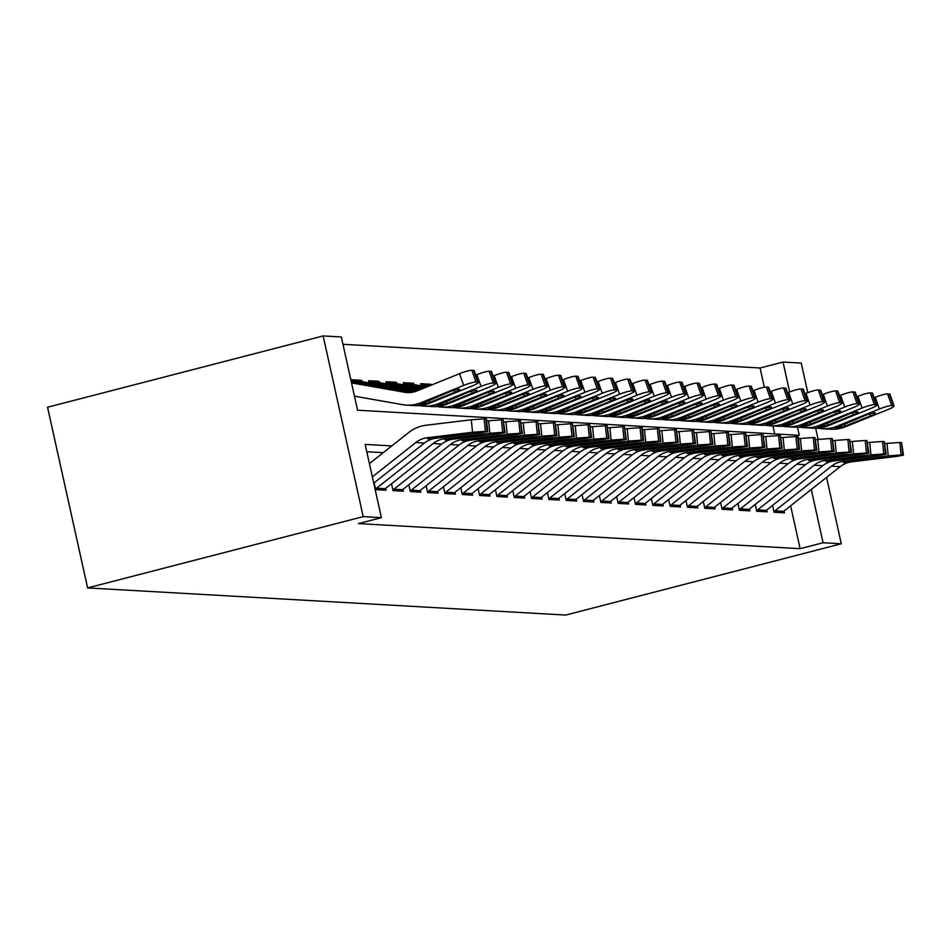 <?xml version="1.0" encoding="UTF-8"?>
<svg xmlns="http://www.w3.org/2000/svg" width="951" height="951" viewBox="0 0 951 951"><rect width="100%" height="100%" fill="white"/><g stroke="black" fill="none" stroke-linecap="round" stroke-linejoin="round"><path stroke-width="1.43" d="M764.331 387.2L760.063 367.989L783.03 362.046L801.217 363.08L807.779 392.644M797.497 427.296L799.28 435.308L357.576 410.226L341.338 336.963L323.15 335.929L47.55 407.23L87.611 587.92L565.679 615.071L841.278 543.77L823.09 542.748L811.286 489.48M760.063 367.989L342.966 344.298M772.569 505.409L774.09 512.244L784.48 512.839L784.076 510.996M755.249 504.422L756.77 511.258L767.16 511.852L766.756 510.009M737.928 503.436L739.45 510.283L749.84 510.865L749.436 509.023M720.608 502.449L722.13 509.296L732.52 509.879L732.104 508.036M703.288 501.474L704.798 508.31L715.2 508.904L714.783 507.061M685.968 500.488L687.478 507.323L697.879 507.917L697.463 506.075M668.648 499.501L670.158 506.348L680.559 506.931L680.143 505.088M651.328 498.526L652.838 505.361L663.227 505.944L662.823 504.101M633.996 497.539L635.518 504.375L645.907 504.969L645.503 503.127M616.676 496.553L618.198 503.388L628.587 503.982L628.183 502.14M599.356 495.566L600.877 502.413L611.267 502.996L610.863 501.153M582.036 494.591L583.557 501.427L593.947 502.009L593.543 500.167M564.716 493.605L566.237 500.44L576.627 501.034L576.211 499.192M547.396 492.618L548.905 499.453L559.307 500.048L558.891 498.205M530.076 491.631L531.585 498.479L541.987 499.061L541.571 497.218M512.755 490.657L514.265 497.492L524.667 498.074L524.251 496.232M495.435 489.67L496.945 496.505L507.335 497.1L506.931 495.257M478.103 488.683L479.625 495.519L490.015 496.113L489.61 494.27M460.783 487.697L462.305 494.544L472.695 495.126L472.29 493.284M443.463 486.722L444.985 493.557L455.374 494.151L454.97 492.297M426.143 485.735L427.665 492.57L438.054 493.165L437.65 491.322M408.823 484.748L410.345 491.584L420.734 492.178L420.318 490.336M391.503 483.762L393.013 490.609L403.414 491.191L402.998 489.349M374.183 482.787L375.693 489.622L386.094 490.217L385.678 488.362M358.123 381.268L361.725 380.329L351.335 379.734L351.822 381.922M375.443 382.243L379.057 381.315L368.655 380.721L369.143 382.908M392.763 383.229L396.377 382.302L385.975 381.708L386.463 383.895M410.083 384.216L413.697 383.277L403.295 382.694L403.783 384.882M427.403 385.203L431.017 384.263L420.627 383.669L421.103 385.856M774.685 433.906L772.913 425.929M362.022 381.66L361.725 380.329M379.342 382.635L379.057 381.315M396.662 383.622L396.377 382.302M413.982 384.608L413.697 383.277M431.207 385.143L431.017 384.263M391.788 445.924L365.16 444.402L381.399 517.665L358.432 523.597L800.124 548.679L790.626 505.813M383.241 452.676L366.789 451.749M800.124 548.679L823.09 542.748M381.399 517.665L363.211 516.631L87.611 587.92M841.278 543.77L826.562 477.39M818.145 439.41L815.673 428.283M789.663 391.955L783.03 362.046M323.15 335.929L363.211 516.631M372.352 476.879L415.753 442.572A25.13 23.597 93.3 0 1 427.237 437.733L472.54 432.265L471.292 419.783L484.142 418.844L485.39 431.326L472.54 432.265M369.416 463.613L408.764 432.503A37.707 35.389 93.3 0 1 426 425.252L471.292 419.783M373.743 483.132L424.419 443.059A25.13 23.597 93.3 0 1 435.903 438.233L481.194 432.764L487.732 431.564L485.39 431.326M487.114 431.433L485.866 418.939L484.142 418.844M485.866 418.939L486.496 419.082L487.732 431.564M437.567 436.771L437.829 437.722L427.534 438.851L429.103 437.84L457.205 434.393L467.476 433.644L462.745 434.714L462.661 433.846M437.829 437.722L462.745 434.714M351.288 381.826L411.319 392.418M354.461 396.175L402.594 404.662A37.707 35.389 -86.7 0 0 406.481 405.114L415.147 405.613A37.707 35.389 -86.7 0 0 429.662 403.188L472.326 385.904A10.057 1.403 160.6 0 0 478.353 382.373A10.057 1.403 160.6 0 0 477.711 382.124L473.586 370.379A10.057 1.403 -19.4 0 1 474.228 370.628L478.353 382.373M406.481 405.114A37.707 35.389 -86.7 0 0 420.996 402.701L463.672 385.417L459.547 373.672A10.057 1.403 -19.4 0 1 471.851 370.284L473.586 370.379M351.525 382.908L404.603 392.264A25.13 23.597 -86.7 0 0 407.194 392.573A25.13 23.597 -86.7 0 0 416.871 390.956L459.547 373.672M419.379 404.746L449.312 391.943A8.048 1.129 -19.4 0 1 459.155 389.244A8.048 1.129 -19.4 0 1 459.666 389.435A8.048 1.129 -19.4 0 1 454.851 392.264L428.045 403.093L418.88 404.603M471.851 370.284L475.975 382.029L477.711 382.124M475.975 382.029A10.057 1.403 160.6 0 0 463.672 385.417M375.55 488.969A17.593 16.512 -86.7 0 0 376.584 488.22L433.074 443.546A25.13 23.597 93.3 0 1 444.557 438.72L489.86 433.252L488.612 420.77L501.462 419.831L502.71 432.313L489.86 433.252M486.686 420.996L488.612 420.77M383.277 490.05A17.593 16.512 -86.7 0 0 385.25 488.707L441.74 444.046A25.13 23.597 93.3 0 1 453.223 439.207L498.514 433.739L505.052 432.55L502.71 432.313M504.434 432.408L503.198 419.926L501.462 419.831M503.198 419.926L505.052 432.55M454.899 437.745L455.149 438.696L444.854 439.837L446.423 438.827L474.525 435.38L484.796 434.631L480.065 435.689L479.982 434.833M455.149 438.696L480.065 435.689M392.87 489.955A17.593 16.512 -86.7 0 0 393.904 489.206L450.394 444.533A25.13 23.597 93.3 0 1 461.889 439.707L507.18 434.238L505.932 421.745L518.782 420.817L520.031 433.299L507.18 434.238M504.006 421.982L505.932 421.745M400.597 491.037A17.593 16.512 -86.7 0 0 402.57 489.694L459.06 445.032A25.13 23.597 93.3 0 1 470.543 440.194L515.834 434.726L522.384 433.525L520.031 433.299M521.754 433.394L520.518 420.913L518.782 420.817M520.518 420.913L522.384 433.525M472.219 438.732L472.469 439.683L462.174 440.824L463.755 439.814L491.845 436.366L502.128 435.617L497.385 436.675L497.302 435.82M472.469 439.683L497.385 436.675M410.202 490.942A17.593 16.512 -86.7 0 0 411.224 490.181L467.714 445.52A25.13 23.597 93.3 0 1 479.209 440.682L524.5 435.213L523.252 422.731L536.102 421.792L537.351 434.286L524.5 435.213M521.326 422.969L523.252 422.731M417.917 492.024A17.593 16.512 -86.7 0 0 419.89 490.68L476.38 446.007A25.13 23.597 93.3 0 1 487.863 441.181L533.154 435.713L539.704 434.512L537.351 434.286M539.086 434.381L537.838 421.899L536.102 421.792M537.838 421.899L539.704 434.512M489.539 439.719L489.789 440.67L479.494 441.799L481.075 440.788L509.165 437.341L519.448 436.592L514.705 437.662L514.622 436.806M489.789 440.67L514.705 437.662M427.522 491.929A17.593 16.512 -86.7 0 0 428.556 491.168L485.046 446.506A25.13 23.597 93.3 0 1 496.529 441.668L541.82 436.2L540.572 423.718L553.423 422.779L554.671 435.261L541.82 436.2M538.646 423.944L540.572 423.718M435.237 492.998A17.593 16.512 -86.7 0 0 437.21 491.667L493.7 446.994A25.13 23.597 93.3 0 1 505.183 442.167L550.486 436.699L557.024 435.499L554.671 435.261M556.406 435.368L555.158 422.874L553.423 422.779M555.158 422.874L557.024 435.499M506.859 440.705L507.121 441.656L496.826 442.786L498.395 441.775L526.485 438.328L536.768 437.579L532.025 438.649L531.942 437.781M507.121 441.656L532.025 438.649M414.113 391.871L352.833 381.066A17.593 16.512 93.3 0 0 351.597 380.899L359.68 381.351A17.593 16.512 93.3 0 1 361.499 381.565L416.217 391.206M419.474 405.578L419.914 405.649A37.707 35.389 -86.7 0 0 423.801 406.101L432.467 406.588A37.707 35.389 -86.7 0 0 446.982 404.175L489.646 386.891A10.057 1.403 160.6 0 0 495.673 383.36A10.057 1.403 160.6 0 0 495.031 383.11L490.906 371.365A10.057 1.403 -19.4 0 1 491.548 371.615L495.673 383.36M423.801 406.101A37.707 35.389 -86.7 0 0 438.316 403.676L480.992 386.391L476.867 374.658A10.057 1.403 -19.4 0 1 489.171 371.27L490.906 371.365M475.797 375.086L476.867 374.658M436.699 405.72L466.632 392.929A8.048 1.129 -19.4 0 1 476.475 390.219A8.048 1.129 -19.4 0 1 476.998 390.421A8.048 1.129 -19.4 0 1 472.171 393.25L445.365 404.08L436.2 405.578M489.171 371.27L493.296 383.003L495.031 383.11M493.296 383.003A10.057 1.403 160.6 0 0 480.992 386.391M418.012 390.492L370.153 382.052A17.593 16.512 93.3 0 0 368.917 381.886L377 382.338A17.593 16.512 93.3 0 1 378.819 382.54L419.795 389.767M436.806 406.553L437.234 406.636A37.707 35.389 -86.7 0 0 441.121 407.087L449.787 407.575A37.707 35.389 -86.7 0 0 464.302 405.162L506.978 387.865A10.057 1.403 160.6 0 0 512.993 384.335A10.057 1.403 160.6 0 0 512.351 384.097L508.226 372.352A10.057 1.403 -19.4 0 1 508.868 372.602L512.993 384.335M441.121 407.087A37.707 35.389 -86.7 0 0 455.636 404.662L498.312 387.378L494.187 375.633A10.057 1.403 -19.4 0 1 506.491 372.257L508.226 372.352M493.117 376.073L494.187 375.633M454.019 406.707L483.952 393.916A8.048 1.129 -19.4 0 1 493.795 391.206A8.048 1.129 -19.4 0 1 494.318 391.408A8.048 1.129 -19.4 0 1 489.492 394.225L462.697 405.067L453.52 406.564M506.491 372.257L510.616 383.99L512.351 384.097M510.616 383.99A10.057 1.403 160.6 0 0 498.312 387.378M386.237 382.861L394.32 383.324A17.593 16.512 93.3 0 1 396.139 383.526L423.361 388.329M454.126 407.539L454.554 407.622A37.707 35.389 -86.7 0 0 458.453 408.074L467.107 408.561A37.707 35.389 -86.7 0 0 481.622 406.136L524.298 388.852A10.057 1.403 160.6 0 0 530.313 385.321A10.057 1.403 160.6 0 0 529.671 385.072L525.546 373.339A10.057 1.403 -19.4 0 1 526.188 373.588L530.313 385.321M458.453 408.074A37.707 35.389 -86.7 0 0 472.956 405.649L515.632 388.365L511.507 376.62A10.057 1.403 -19.4 0 1 523.811 373.232L525.546 373.339M510.437 377.06L511.507 376.62M386.237 382.873A17.593 16.512 93.3 0 1 387.473 383.039L421.578 389.054M471.339 407.694L501.272 394.903A8.048 1.129 -19.4 0 1 511.127 392.192A8.048 1.129 -19.4 0 1 511.638 392.394A8.048 1.129 -19.4 0 1 506.824 395.212L480.017 406.053L470.84 407.551M523.811 373.232L527.936 384.977L529.671 385.072M527.936 384.977A10.057 1.403 160.6 0 0 515.632 388.365M425.133 387.604L404.793 384.026A17.593 16.512 93.3 0 0 403.557 383.859L411.64 384.299A17.593 16.512 93.3 0 1 413.459 384.513L426.916 386.891M471.446 408.526L471.886 408.597A37.707 35.389 -86.7 0 0 475.773 409.049L484.428 409.548A37.707 35.389 -86.7 0 0 498.942 407.123L541.618 389.839A10.057 1.403 160.6 0 0 547.633 386.308A10.057 1.403 160.6 0 0 546.991 386.058L542.866 374.314A10.057 1.403 -19.4 0 1 543.508 374.563L547.633 386.308M475.773 409.049A37.707 35.389 -86.7 0 0 490.276 406.636L532.952 389.339L528.827 377.606A10.057 1.403 -19.4 0 1 541.143 374.219L542.866 374.314M527.757 378.034L528.827 377.606M488.659 408.68L518.592 395.878A8.048 1.129 -19.4 0 1 528.447 393.179A8.048 1.129 -19.4 0 1 528.958 393.369A8.048 1.129 -19.4 0 1 524.144 396.198L497.337 407.028L488.172 408.538M541.143 374.219L545.268 385.963L546.991 386.058M545.268 385.963A10.057 1.403 160.6 0 0 532.952 389.339M444.842 492.903A17.593 16.512 -86.7 0 0 445.876 492.154L502.366 447.481A25.13 23.597 93.3 0 1 513.849 442.655L559.14 437.187L557.892 424.705L570.743 423.766L571.991 436.247L559.14 437.187M555.966 424.931L557.892 424.705M452.569 493.985A17.593 16.512 -86.7 0 0 454.53 492.642L511.02 447.98A25.13 23.597 93.3 0 1 522.503 443.142L567.806 437.674L574.345 436.485L571.991 436.247M573.726 436.343L572.478 423.861L570.743 423.766M572.478 423.861L574.345 436.485M524.179 441.68L524.441 442.631L514.146 443.772L515.715 442.762L543.806 439.314L554.088 438.566L549.345 439.624L549.262 438.768M524.441 442.631L549.345 439.624M420.877 384.822L428.96 385.286A17.593 16.512 93.3 0 1 430.47 385.44M488.766 409.512L489.206 409.584A37.707 35.389 -86.7 0 0 493.094 410.036L501.748 410.523A37.707 35.389 -86.7 0 0 516.262 408.11L558.938 390.825A10.057 1.403 160.6 0 0 564.953 387.295A10.057 1.403 160.6 0 0 564.312 387.045L560.187 375.3A10.057 1.403 -19.4 0 1 560.828 375.55L564.953 387.295M493.094 410.036A37.707 35.389 -86.7 0 0 507.608 407.61L550.272 390.326L546.147 378.593A10.057 1.403 -19.4 0 1 558.463 375.205L560.187 375.3M545.078 379.021L546.147 378.593M420.877 384.834A17.593 16.512 93.3 0 1 422.113 385L428.699 386.165M505.991 409.655L535.924 396.864A8.048 1.129 -19.4 0 1 545.767 394.154A8.048 1.129 -19.4 0 1 546.278 394.356A8.048 1.129 -19.4 0 1 541.464 397.185L514.657 408.015L505.492 409.512M558.463 375.205L562.588 386.938L564.312 387.045M562.588 386.938A10.057 1.403 160.6 0 0 550.272 390.326M462.162 493.89A17.593 16.512 -86.7 0 0 463.196 493.141L519.686 448.468A25.13 23.597 93.3 0 1 531.169 443.641L576.461 438.173L575.212 425.679L588.063 424.752L589.311 437.234L576.461 438.173M573.287 425.917L575.212 425.679M469.889 494.972A17.593 16.512 -86.7 0 0 471.851 493.628L528.34 448.955A25.13 23.597 93.3 0 1 539.835 444.129L585.127 438.661L591.665 437.46L589.311 437.234M591.046 437.329L589.798 424.847L588.063 424.752M589.798 424.847L591.665 437.46M541.499 442.667L541.761 443.618L531.466 444.759L533.035 443.748L561.126 440.301L571.408 439.552L566.677 440.61L566.582 439.754M541.761 443.618L566.677 440.61M506.087 410.487L506.526 410.57A37.707 35.389 -86.7 0 0 510.414 411.022L519.068 411.51A37.707 35.389 -86.7 0 0 533.582 409.096L576.258 391.8A10.057 1.403 160.6 0 0 582.285 388.27A10.057 1.403 160.6 0 0 581.632 388.02L577.507 376.287A10.057 1.403 -19.4 0 1 578.16 376.537L582.285 388.27M510.414 411.022A37.707 35.389 -86.7 0 0 524.928 408.597L567.592 391.313L563.467 379.568A10.057 1.403 -19.4 0 1 575.783 376.192L577.507 376.287M562.398 380.008L563.467 379.568M523.312 410.642L553.244 397.851A8.048 1.129 -19.4 0 1 563.087 395.14A8.048 1.129 -19.4 0 1 563.598 395.343A8.048 1.129 -19.4 0 1 558.784 398.16L531.978 409.001L522.812 410.499M575.783 376.192L579.908 387.925L581.632 388.02M579.908 387.925A10.057 1.403 160.6 0 0 567.592 391.313M479.482 494.877A17.593 16.512 -86.7 0 0 480.517 494.116L537.006 449.454A25.13 23.597 93.3 0 1 548.489 444.616L593.781 439.148L592.544 426.666L605.395 425.727L606.631 438.221L593.781 439.148M590.607 426.904L592.544 426.666M487.209 495.958A17.593 16.512 -86.7 0 0 489.171 494.615L545.66 449.942A25.13 23.597 93.3 0 1 557.155 445.116L602.447 439.647L608.985 438.447L606.631 438.221M608.367 438.316L607.118 425.834L605.395 425.727M607.118 425.834L608.985 438.447M558.819 443.653L559.081 444.604L548.786 445.734L550.356 444.723L578.446 441.276L588.728 440.527L583.997 441.597L583.902 440.741M559.081 444.604L583.997 441.597M523.407 411.474L523.846 411.557A37.707 35.389 -86.7 0 0 527.734 412.009L536.4 412.496A37.707 35.389 -86.7 0 0 550.902 410.071L593.579 392.787A10.057 1.403 160.6 0 0 599.606 389.256A10.057 1.403 160.6 0 0 598.964 389.007L594.839 377.274A10.057 1.403 -19.4 0 1 595.481 377.523L599.606 389.256M527.734 412.009A37.707 35.389 -86.7 0 0 542.248 409.584L584.924 392.299L580.799 380.555A10.057 1.403 -19.4 0 1 593.103 377.167L594.839 377.274M579.718 380.994L580.799 380.555M540.632 411.628L570.564 398.838A8.048 1.129 -19.4 0 1 580.407 396.127A8.048 1.129 -19.4 0 1 580.918 396.329A8.048 1.129 -19.4 0 1 576.104 399.147L549.298 409.988L540.132 411.486M593.103 377.167L597.228 388.911L598.964 389.007M597.228 388.911A10.057 1.403 160.6 0 0 584.924 392.299M496.802 495.863A17.593 16.512 -86.7 0 0 497.837 495.102L554.326 450.441A25.13 23.597 93.3 0 1 565.809 445.603L611.101 440.135L609.864 427.653L622.715 426.714L623.951 439.196L611.101 440.135M607.927 427.879L609.864 427.653M504.529 496.933A17.593 16.512 -86.7 0 0 506.503 495.602L562.992 450.929A25.13 23.597 93.3 0 1 574.475 446.102L619.767 440.622L626.305 439.433L623.951 439.196M625.687 439.303L624.438 426.809L622.715 426.714M624.438 426.809L626.305 439.433M576.14 444.64L576.401 445.591L566.107 446.72L567.676 445.71L595.766 442.263L606.049 441.514L601.317 442.584L601.234 441.716M576.401 445.591L601.317 442.584M540.727 412.461L541.167 412.532A37.707 35.389 -86.7 0 0 545.054 412.984L553.72 413.483A37.707 35.389 -86.7 0 0 568.222 411.058L610.899 393.773A10.057 1.403 160.6 0 0 616.926 390.243A10.057 1.403 160.6 0 0 616.284 389.993L612.159 378.248A10.057 1.403 -19.4 0 1 612.801 378.498L616.926 390.243M545.054 412.984A37.707 35.389 -86.7 0 0 559.568 410.57L602.245 393.274L598.12 381.541A10.057 1.403 -19.4 0 1 610.423 378.153L612.159 378.248M597.038 381.969L598.12 381.541M557.952 412.615L587.884 399.812A8.048 1.129 -19.4 0 1 597.727 397.102A8.048 1.129 -19.4 0 1 598.238 397.304A8.048 1.129 -19.4 0 1 593.424 400.133L566.618 410.963L557.452 412.472M610.423 378.153L614.548 389.898L616.284 389.993M614.548 389.898A10.057 1.403 160.6 0 0 602.245 393.274M514.122 496.838A17.593 16.512 -86.7 0 0 515.157 496.089L571.646 451.416A25.13 23.597 93.3 0 1 583.129 446.59L628.433 441.121L627.184 428.639L640.035 427.7L641.283 440.182L628.433 441.121M625.259 428.865L627.184 428.639M521.849 497.92A17.593 16.512 -86.7 0 0 523.823 496.577L580.312 451.915A25.13 23.597 93.3 0 1 591.795 447.077L637.087 441.609L643.625 440.42L641.283 440.182M643.007 440.277L641.759 427.795L640.035 427.7M641.759 427.795L642.389 427.926L643.625 440.42M593.46 445.615L593.721 446.566L583.427 447.707L584.996 446.697L613.098 443.249L623.369 442.5L618.637 443.558L618.554 442.702M593.721 446.566L618.637 443.558M558.047 413.447L558.487 413.519A37.707 35.389 -86.7 0 0 562.374 413.97L571.04 414.458A37.707 35.389 -86.7 0 0 585.554 412.045L628.219 394.76A10.057 1.403 160.6 0 0 634.246 391.23A10.057 1.403 160.6 0 0 633.604 390.98L629.479 379.235A10.057 1.403 -19.4 0 1 630.121 379.485L634.246 391.23M562.374 413.97A37.707 35.389 -86.7 0 0 576.888 411.545L619.565 394.261L615.44 382.528A10.057 1.403 -19.4 0 1 627.743 379.14L629.479 379.235M614.358 382.956L615.44 382.528M575.272 413.59L605.205 400.799A8.048 1.129 -19.4 0 1 615.047 398.089A8.048 1.129 -19.4 0 1 615.559 398.291A8.048 1.129 -19.4 0 1 610.744 401.12L583.938 411.949L574.773 413.447M627.743 379.14L631.868 390.873L633.604 390.98M631.868 390.873A10.057 1.403 160.6 0 0 619.565 394.261M531.443 497.825A17.593 16.512 -86.7 0 0 532.477 497.076L588.966 452.403A25.13 23.597 93.3 0 1 600.45 447.576L645.753 442.108L644.505 429.614L657.355 428.687L658.603 441.169L645.753 442.108M642.579 429.852L644.505 429.614M539.169 498.906A17.593 16.512 -86.7 0 0 541.143 497.563L597.632 452.89A25.13 23.597 93.3 0 1 609.115 448.064L654.407 442.595L660.945 441.395L658.603 441.169M660.327 441.264L659.091 428.782L657.355 428.687M659.091 428.782L660.945 441.395M610.792 446.601L611.041 447.552L600.747 448.694L602.316 447.683L630.418 444.236L640.689 443.487L635.957 444.545L635.874 443.689M611.041 447.552L635.957 444.545M575.367 414.422L575.807 414.505A37.707 35.389 -86.7 0 0 579.694 414.957L588.36 415.444A37.707 35.389 -86.7 0 0 602.875 413.019L645.539 395.735A10.057 1.403 160.6 0 0 651.566 392.204A10.057 1.403 160.6 0 0 650.924 391.955L646.799 380.222A10.057 1.403 -19.4 0 1 647.441 380.471L651.566 392.204M579.694 414.957A37.707 35.389 -86.7 0 0 594.209 412.532L636.885 395.247L632.76 383.503A10.057 1.403 -19.4 0 1 645.063 380.127L646.799 380.222M631.69 383.942L632.76 383.503M592.592 414.577L622.525 401.786A8.048 1.129 -19.4 0 1 632.367 399.075A8.048 1.129 -19.4 0 1 632.89 399.277A8.048 1.129 -19.4 0 1 628.064 402.095L601.258 412.936L592.093 414.434M645.063 380.127L649.188 391.86L650.924 391.955M649.188 391.86A10.057 1.403 160.6 0 0 636.885 395.247M548.763 498.811A17.593 16.512 -86.7 0 0 549.797 498.051L606.286 453.389A25.13 23.597 93.3 0 1 617.781 448.551L663.073 443.083L661.825 430.601L674.675 429.662L675.923 442.156L663.073 443.083M659.899 430.839L661.825 430.601M556.49 499.893A17.593 16.512 -86.7 0 0 558.463 498.55L614.952 453.877A25.13 23.597 93.3 0 1 626.436 449.05L671.727 443.582L678.277 442.381L675.923 442.156M677.659 442.251L676.411 429.769L674.675 429.662M676.411 429.769L678.277 442.381M628.112 447.588L628.361 448.539L618.067 449.668L619.648 448.658L647.738 445.211L658.021 444.462L653.278 445.532L653.194 444.676M628.361 448.539L653.278 445.532M592.699 415.409L593.127 415.492A37.707 35.389 -86.7 0 0 597.014 415.944L605.68 416.431A37.707 35.389 -86.7 0 0 620.195 414.006L662.871 396.722A10.057 1.403 160.6 0 0 668.886 393.191A10.057 1.403 160.6 0 0 668.244 392.941L664.119 381.208A10.057 1.403 -19.4 0 1 664.761 381.458L668.886 393.191M597.014 415.944A37.707 35.389 -86.7 0 0 611.529 413.519L654.205 396.234L650.08 384.489A10.057 1.403 -19.4 0 1 662.383 381.101L664.119 381.208M649.01 384.929L650.08 384.489M609.912 415.563L639.845 402.772A8.048 1.129 -19.4 0 1 649.688 400.062A8.048 1.129 -19.4 0 1 650.211 400.264A8.048 1.129 -19.4 0 1 645.384 403.081L618.59 413.923L609.413 415.421M662.383 381.101L666.508 392.846L668.244 392.941M666.508 392.846A10.057 1.403 160.6 0 0 654.205 396.234M566.095 499.798A17.593 16.512 -86.7 0 0 567.117 499.037L623.606 454.376A25.13 23.597 93.3 0 1 635.102 449.538L680.393 444.069L679.145 431.588L691.995 430.648L693.243 443.13L680.393 444.069M677.219 431.813L679.145 431.588M573.81 500.868A17.593 16.512 -86.7 0 0 575.783 499.537L632.272 454.863A25.13 23.597 93.3 0 1 643.756 450.037L689.047 444.557L695.597 443.368L693.243 443.13M694.979 443.237L693.731 430.744L691.995 430.648M693.731 430.744L695.597 443.368M645.432 448.575L645.681 449.526L635.387 450.655L636.968 449.645L665.058 446.197L675.341 445.448L670.598 446.518L670.514 445.65M645.681 449.526L670.598 446.518M610.019 416.395L610.447 416.467A37.707 35.389 -86.7 0 0 614.346 416.918L623 417.418A37.707 35.389 -86.7 0 0 637.515 414.993L680.191 397.708A10.057 1.403 160.6 0 0 686.206 394.178A10.057 1.403 160.6 0 0 685.564 393.928L681.439 382.183A10.057 1.403 -19.4 0 1 682.081 382.433L686.206 394.178M614.346 416.918A37.707 35.389 -86.7 0 0 628.849 414.505L671.525 397.209L667.4 385.476A10.057 1.403 -19.4 0 1 679.703 382.088L681.439 382.183M666.33 385.904L667.4 385.476M627.232 416.55L657.165 403.747A8.048 1.129 -19.4 0 1 667.02 401.037A8.048 1.129 -19.4 0 1 667.531 401.239A8.048 1.129 -19.4 0 1 662.716 404.068L635.91 414.898L626.733 416.407M679.703 382.088L683.828 393.833L685.564 393.928M683.828 393.833A10.057 1.403 160.6 0 0 671.525 397.209M627.339 417.382L627.779 417.453A37.707 35.389 -86.7 0 0 631.666 417.905L640.32 418.392A37.707 35.389 -86.7 0 0 654.835 415.979L697.511 398.695A10.057 1.403 160.6 0 0 703.526 395.164A10.057 1.403 160.6 0 0 702.884 394.915L698.759 383.17A10.057 1.403 -19.4 0 1 699.401 383.419L703.526 395.164M631.666 417.905A37.707 35.389 -86.7 0 0 646.169 415.48L688.845 398.196L684.72 386.463A10.057 1.403 -19.4 0 1 697.035 383.075L698.759 383.17M683.65 386.891L684.72 386.463M644.552 417.525L674.485 404.734A8.048 1.129 -19.4 0 1 684.34 402.023A8.048 1.129 -19.4 0 1 684.851 402.225A8.048 1.129 -19.4 0 1 680.036 405.055L653.23 415.884L644.065 417.382M697.035 383.075L701.16 394.808L702.884 394.915M701.16 394.808A10.057 1.403 160.6 0 0 688.845 398.196M644.659 418.357L645.099 418.44A37.707 35.389 -86.7 0 0 648.986 418.892L657.64 419.379A37.707 35.389 -86.7 0 0 672.155 416.954L714.831 399.67A10.057 1.403 160.6 0 0 720.846 396.139A10.057 1.403 160.6 0 0 720.204 395.889L716.079 384.156A10.057 1.403 -19.4 0 1 716.721 384.406L720.846 396.139M648.986 418.892A37.707 35.389 -86.7 0 0 663.501 416.467L706.165 399.182L702.04 387.437A10.057 1.403 -19.4 0 1 714.356 384.061L716.079 384.156M700.97 387.877L702.04 387.437M661.884 418.511L691.817 405.72A8.048 1.129 -19.4 0 1 701.66 403.01A8.048 1.129 -19.4 0 1 702.171 403.212A8.048 1.129 -19.4 0 1 697.356 406.029L670.55 416.871L661.385 418.369M714.356 384.061L718.481 395.794L720.204 395.889M718.481 395.794A10.057 1.403 160.6 0 0 706.165 399.182M583.415 500.773A17.593 16.512 -86.7 0 0 584.449 500.024L640.938 455.351A25.13 23.597 93.3 0 1 652.422 450.524L697.713 445.056L696.465 432.574L709.315 431.635L710.563 444.117L697.713 445.056M694.539 432.8L696.465 432.574M591.13 501.855A17.593 16.512 -86.7 0 0 593.103 500.511L649.592 455.85A25.13 23.597 93.3 0 1 661.076 451.012L706.379 445.543L712.917 444.355L710.563 444.117M712.299 444.212L711.051 431.73L709.315 431.635M711.051 431.73L712.917 444.355M662.752 449.55L663.013 450.501L652.719 451.642L654.288 450.631L682.378 447.184L692.661 446.435L687.918 447.493L687.835 446.637M663.013 450.501L687.918 447.493M600.735 501.759A17.593 16.512 -86.7 0 0 601.769 501.011L658.258 456.337A25.13 23.597 93.3 0 1 669.742 451.511L715.033 446.043L713.785 433.549L726.635 432.622L727.884 445.104L715.033 446.043M711.859 433.787L713.785 433.549M608.462 502.841A17.593 16.512 -86.7 0 0 610.423 501.498L666.913 456.825A25.13 23.597 93.3 0 1 678.396 451.998L723.699 446.53L730.237 445.33L727.884 445.104M729.619 445.199L728.371 432.717L726.635 432.622M728.371 432.717L730.237 445.33M680.072 450.536L680.334 451.487L670.039 452.628L671.608 451.618L699.698 448.171L709.981 447.422L705.238 448.48L705.155 447.624M680.334 451.487L705.238 448.48M618.055 502.746A17.593 16.512 -86.7 0 0 619.089 501.985L675.579 457.324A25.13 23.597 93.3 0 1 687.062 452.486L732.353 447.018L731.105 434.536L743.955 433.597L745.204 446.09L732.353 447.018M729.179 434.773L731.105 434.536M625.782 503.828A17.593 16.512 -86.7 0 0 627.743 502.485L684.233 457.811A25.13 23.597 93.3 0 1 695.728 452.985L741.019 447.517L747.557 446.316L745.204 446.09M746.939 446.185L745.691 433.704L743.955 433.597M745.691 433.704L747.557 446.316M697.392 451.523L697.654 452.474L687.359 453.603L688.928 452.593L717.018 449.145L727.301 448.397L722.57 449.466L722.475 448.61M697.654 452.474L722.57 449.466M661.979 419.343L662.419 419.427A37.707 35.389 -86.7 0 0 666.306 419.878L674.96 420.366A37.707 35.389 -86.7 0 0 689.475 417.941L732.151 400.656A10.057 1.403 160.6 0 0 738.178 397.126A10.057 1.403 160.6 0 0 737.524 396.876L733.399 385.143A10.057 1.403 -19.4 0 1 734.053 385.393L738.178 397.126M666.306 419.878A37.707 35.389 -86.7 0 0 680.821 417.453L723.485 400.169L719.36 388.424A10.057 1.403 -19.4 0 1 731.676 385.036L733.399 385.143M718.29 388.864L719.36 388.424M679.204 419.498L709.137 406.707A8.048 1.129 -19.4 0 1 718.98 403.997A8.048 1.129 -19.4 0 1 719.491 404.187A8.048 1.129 -19.4 0 1 714.677 407.016L687.87 417.858L678.705 419.355M731.676 385.036L735.801 396.781L737.524 396.876M735.801 396.781A10.057 1.403 160.6 0 0 723.485 400.169M635.375 503.733A17.593 16.512 -86.7 0 0 636.409 502.972L692.899 458.311A25.13 23.597 93.3 0 1 704.382 453.472L749.673 448.004L748.437 435.522L761.287 434.583L762.524 447.065L749.673 448.004M746.499 435.748L748.437 435.522M643.102 504.803A17.593 16.512 -86.7 0 0 645.063 503.471L701.553 458.798A25.13 23.597 93.3 0 1 713.048 453.972L758.339 448.492L764.877 447.303L762.524 447.065M764.259 447.172L763.011 434.678L761.287 434.583M763.011 434.678L764.877 447.303M714.712 452.51L714.974 453.461L704.679 454.59L706.248 453.579L734.338 450.132L744.621 449.383L739.89 450.453L739.795 449.585M714.974 453.461L739.89 450.453M679.299 420.33L679.739 420.401A37.707 35.389 -86.7 0 0 683.626 420.853L692.292 421.352A37.707 35.389 -86.7 0 0 706.795 418.927L749.471 401.643A10.057 1.403 160.6 0 0 755.498 398.112A10.057 1.403 160.6 0 0 754.856 397.863L750.731 386.118A10.057 1.403 -19.4 0 1 751.373 386.368L755.498 398.112M683.626 420.853A37.707 35.389 -86.7 0 0 698.141 418.44L740.817 401.144L736.692 389.411A10.057 1.403 -19.4 0 1 748.996 386.023L750.731 386.118M735.61 389.839L736.692 389.411M696.524 420.473L726.457 407.682A8.048 1.129 -19.4 0 1 736.3 404.971A8.048 1.129 -19.4 0 1 736.811 405.174A8.048 1.129 -19.4 0 1 731.997 408.003L705.19 418.832L696.025 420.342M748.996 386.023L753.121 397.768L754.856 397.863M753.121 397.768A10.057 1.403 160.6 0 0 740.817 401.144M652.695 504.708A17.593 16.512 -86.7 0 0 653.729 503.959L710.219 459.285A25.13 23.597 93.3 0 1 721.702 454.459L766.993 448.991L765.757 436.509L778.607 435.57L779.844 448.052L766.993 448.991M763.819 436.735L765.757 436.509M660.422 505.789A17.593 16.512 -86.7 0 0 662.395 504.446L718.885 459.785A25.13 23.597 93.3 0 1 730.368 454.947L775.659 449.478L782.197 448.29L779.844 448.052M781.579 448.147L780.331 435.665L778.607 435.57M780.331 435.665L782.197 448.29M732.032 453.484L732.294 454.435L721.999 455.577L723.568 454.566L751.659 451.119L761.941 450.37L757.21 451.428L757.127 450.572M732.294 454.435L757.21 451.428M696.619 421.317L697.059 421.388A37.707 35.389 -86.7 0 0 700.946 421.84L709.612 422.327A37.707 35.389 -86.7 0 0 724.115 419.914L766.791 402.63A10.057 1.403 160.6 0 0 772.818 399.099A10.057 1.403 160.6 0 0 772.176 398.849L768.051 387.105A10.057 1.403 -19.4 0 1 768.693 387.354L772.818 399.099M700.946 421.84A37.707 35.389 -86.7 0 0 715.461 419.415L758.137 402.13L754.012 390.397A10.057 1.403 -19.4 0 1 766.316 387.009L768.051 387.105M752.93 390.825L754.012 390.397M713.844 421.459L743.777 408.668A8.048 1.129 -19.4 0 1 753.62 405.958A8.048 1.129 -19.4 0 1 754.131 406.16A8.048 1.129 -19.4 0 1 749.317 408.989L722.51 419.819L713.345 421.317M766.316 387.009L770.441 398.742L772.176 398.849M770.441 398.742A10.057 1.403 160.6 0 0 758.137 402.13M670.015 505.694A17.593 16.512 -86.7 0 0 671.049 504.945L727.539 460.272A25.13 23.597 93.3 0 1 739.022 455.446L784.325 449.978L783.077 437.484L795.928 436.557L797.176 449.038L784.325 449.978M781.151 437.722L783.077 437.484M677.742 506.776A17.593 16.512 -86.7 0 0 679.715 505.433L736.205 460.76A25.13 23.597 93.3 0 1 747.688 455.933L792.979 450.465L799.518 449.264L797.176 449.038M798.899 449.134L797.651 436.652L795.928 436.557M797.651 436.652L798.281 436.782L799.518 449.264M749.352 454.471L749.614 455.422L739.319 456.563L740.888 455.553L768.99 452.105L779.261 451.356L774.53 452.414L774.447 451.559M749.614 455.422L774.53 452.414M713.939 422.292L714.379 422.375A37.707 35.389 -86.7 0 0 718.267 422.826L726.933 423.314A37.707 35.389 -86.7 0 0 741.447 420.889L784.111 403.604A10.057 1.403 160.6 0 0 790.138 400.074A10.057 1.403 160.6 0 0 789.496 399.824L785.371 388.091A10.057 1.403 -19.4 0 1 786.013 388.341L790.138 400.074M718.267 422.826A37.707 35.389 -86.7 0 0 732.781 420.401L775.457 403.117L771.332 391.372A10.057 1.403 -19.4 0 1 783.636 387.996L785.371 388.091M770.251 391.812L771.332 391.372M731.164 422.446L761.097 409.655A8.048 1.129 -19.4 0 1 770.94 406.945A8.048 1.129 -19.4 0 1 771.451 407.147A8.048 1.129 -19.4 0 1 766.637 409.964L739.83 420.806L730.665 422.303M783.636 387.996L787.761 399.729L789.496 399.824M787.761 399.729A10.057 1.403 160.6 0 0 775.457 403.117M687.335 506.681A17.593 16.512 -86.7 0 0 688.369 505.92L744.859 461.259A25.13 23.597 93.3 0 1 756.342 456.421L801.645 450.952L800.397 438.47L813.248 437.531L814.496 450.025L801.645 450.952M798.471 438.708L800.397 438.47M695.062 507.763A17.593 16.512 -86.7 0 0 697.035 506.419L753.525 461.746A25.13 23.597 93.3 0 1 765.008 456.92L810.3 451.452L816.838 450.251L814.496 450.025M816.22 450.12L814.983 437.638L813.248 437.531M814.983 437.638L816.838 450.251M766.684 455.458L766.934 456.409L756.639 457.538L758.209 456.528L786.311 453.08L796.581 452.331L791.85 453.401L791.767 452.545M766.934 456.409L791.85 453.401M731.26 423.278L731.699 423.361A37.707 35.389 -86.7 0 0 735.587 423.813L744.253 424.301A37.707 35.389 -86.7 0 0 758.767 421.875L801.431 404.591A10.057 1.403 160.6 0 0 807.458 401.06A10.057 1.403 160.6 0 0 806.817 400.811L802.692 389.078A10.057 1.403 -19.4 0 1 803.333 389.328L807.458 401.06M735.587 423.813A37.707 35.389 -86.7 0 0 750.101 421.388L792.777 404.104L788.652 392.359A10.057 1.403 -19.4 0 1 800.956 388.971L802.692 389.078M787.583 392.799L788.652 392.359M748.485 423.433L778.417 410.642A8.048 1.129 -19.4 0 1 788.26 407.931A8.048 1.129 -19.4 0 1 788.783 408.122A8.048 1.129 -19.4 0 1 783.957 410.951L757.151 421.792L747.985 423.29M800.956 388.971L805.081 400.716L806.817 400.811M805.081 400.716A10.057 1.403 160.6 0 0 792.777 404.104M704.655 507.668A17.593 16.512 -86.7 0 0 705.69 506.907L762.179 462.245A25.13 23.597 93.3 0 1 773.674 457.407L818.966 451.939L817.717 439.457L830.568 438.518L831.816 451L818.966 451.939M815.792 439.683L817.717 439.457M712.382 508.737A17.593 16.512 -86.7 0 0 714.356 507.406L770.845 462.733A25.13 23.597 93.3 0 1 782.328 457.906L827.62 452.426L834.17 451.238L831.816 451M833.552 451.107L832.303 438.613L830.568 438.518M832.303 438.613L834.17 451.238M784.004 456.444L784.254 457.395L773.959 458.525L775.54 457.514L803.631 454.067L813.913 453.318L809.17 454.388L809.087 453.52M784.254 457.395L809.17 454.388M748.592 424.265L749.019 424.336A37.707 35.389 -86.7 0 0 752.907 424.788L761.573 425.287A37.707 35.389 -86.7 0 0 776.087 422.862L818.763 405.578A10.057 1.403 160.6 0 0 824.779 402.047A10.057 1.403 160.6 0 0 824.137 401.798L820.012 390.053A10.057 1.403 -19.4 0 1 820.654 390.302L824.779 402.047M752.907 424.788A37.707 35.389 -86.7 0 0 767.421 422.375L810.097 405.078L805.972 393.345A10.057 1.403 -19.4 0 1 818.276 389.958L820.012 390.053M804.903 393.773L805.972 393.345M765.805 424.408L795.737 411.617A8.048 1.129 -19.4 0 1 805.58 408.906A8.048 1.129 -19.4 0 1 806.103 409.108A8.048 1.129 -19.4 0 1 801.277 411.938L774.483 422.767L765.305 424.277M818.276 389.958L822.401 401.702L824.137 401.798M822.401 401.702A10.057 1.403 160.6 0 0 810.097 405.078M721.987 508.642A17.593 16.512 -86.7 0 0 723.01 507.893L779.499 463.22A25.13 23.597 93.3 0 1 790.994 458.394L836.286 452.926L835.037 440.444L847.888 439.505L849.136 451.987L836.286 452.926M833.112 440.67L835.037 440.444M729.702 509.724A17.593 16.512 -86.7 0 0 731.676 508.381L788.165 463.719A25.13 23.597 93.3 0 1 799.648 458.881L844.94 453.413L851.49 452.224L849.136 451.987M850.872 452.082L849.623 439.6L847.888 439.505M849.623 439.6L851.49 452.224M801.324 457.419L801.574 458.37L791.28 459.511L792.861 458.501L820.951 455.053L831.233 454.305L826.49 455.363L826.407 454.507M801.574 458.37L826.49 455.363M765.912 425.252L766.34 425.323A37.707 35.389 -86.7 0 0 770.239 425.775L778.893 426.262A37.707 35.389 -86.7 0 0 793.407 423.849L836.084 406.564A10.057 1.403 160.6 0 0 842.099 403.034A10.057 1.403 160.6 0 0 841.457 402.784L837.332 391.039A10.057 1.403 -19.4 0 1 837.974 391.289L842.099 403.034M770.239 425.775A37.707 35.389 -86.7 0 0 784.741 423.35L827.418 406.065L823.293 394.332A10.057 1.403 -19.4 0 1 835.596 390.944L837.332 391.039M822.223 394.76L823.293 394.332M783.125 425.394L813.057 412.603A8.048 1.129 -19.4 0 1 822.912 409.893A8.048 1.129 -19.4 0 1 823.423 410.095A8.048 1.129 -19.4 0 1 818.609 412.912L791.803 423.754L782.625 425.252M835.596 390.944L839.721 402.677L841.457 402.784M839.721 402.677A10.057 1.403 160.6 0 0 827.418 406.065M739.307 509.629A17.593 16.512 -86.7 0 0 740.342 508.88L796.831 464.207A25.13 23.597 93.3 0 1 808.314 459.381L853.606 453.912L852.358 441.419L865.208 440.491L866.456 452.973L853.606 453.912M850.432 441.656L852.358 441.419M747.022 510.711A17.593 16.512 -86.7 0 0 748.996 509.367L805.485 464.694A25.13 23.597 93.3 0 1 816.968 459.868L862.272 454.4L868.81 453.199L866.456 452.973M868.192 453.068L866.943 440.586L865.208 440.491M866.943 440.586L868.81 453.199M818.645 458.406L818.906 459.357L808.612 460.498L810.181 459.488L838.271 456.04L848.554 455.291L843.81 456.349L843.727 455.493M818.906 459.357L843.81 456.349M783.232 426.226L783.672 426.31A37.707 35.389 -86.7 0 0 787.559 426.761L796.213 427.249A37.707 35.389 -86.7 0 0 810.727 424.824L853.404 407.539A10.057 1.403 160.6 0 0 859.419 404.009A10.057 1.403 160.6 0 0 858.777 403.759L854.652 392.026A10.057 1.403 -19.4 0 1 855.294 392.276L859.419 404.009M787.559 426.761A37.707 35.389 -86.7 0 0 802.062 424.336L844.738 407.052L840.613 395.307A10.057 1.403 -19.4 0 1 852.928 391.931L854.652 392.026M839.543 395.747L840.613 395.307M800.445 426.381L830.378 413.59A8.048 1.129 -19.4 0 1 840.232 410.88A8.048 1.129 -19.4 0 1 840.743 411.082A8.048 1.129 -19.4 0 1 835.929 413.899L809.123 424.74L799.957 426.238M852.928 391.931L857.053 403.664L858.777 403.759M857.053 403.664A10.057 1.403 160.6 0 0 844.738 407.052M756.627 510.616A17.593 16.512 -86.7 0 0 757.662 509.855L814.151 465.194A25.13 23.597 93.3 0 1 825.634 460.355L870.926 454.887L869.678 442.405L882.528 441.466L883.776 453.96L870.926 454.887M867.752 442.643L869.678 442.405M764.354 511.697A17.593 16.512 -86.7 0 0 766.316 510.354L822.805 465.681A25.13 23.597 93.3 0 1 834.289 460.855L879.592 455.386L886.13 454.186L883.776 453.96M885.512 454.055L884.264 441.573L882.528 441.466M884.264 441.573L886.13 454.186M835.965 459.392L836.226 460.343L825.932 461.473L827.501 460.462L855.591 457.015L865.874 456.266L861.13 457.336L861.047 456.48M836.226 460.343L861.13 457.336M800.552 427.213L800.992 427.296A37.707 35.389 -86.7 0 0 804.879 427.736L813.533 428.235A37.707 35.389 -86.7 0 0 828.048 425.81L870.724 408.526A10.057 1.403 160.6 0 0 876.739 404.995A10.057 1.403 160.6 0 0 876.097 404.746L871.972 393.013A10.057 1.403 -19.4 0 1 872.614 393.262L876.739 404.995M804.879 427.736A37.707 35.389 -86.7 0 0 819.393 425.323L862.058 408.038L857.933 396.294A10.057 1.403 -19.4 0 1 870.248 392.906L871.972 393.013M856.863 396.733L857.933 396.294M817.777 427.368L847.71 414.577A8.048 1.129 -19.4 0 1 857.552 411.866A8.048 1.129 -19.4 0 1 858.064 412.056A8.048 1.129 -19.4 0 1 853.249 414.886L826.443 425.727L817.278 427.225M870.248 392.906L874.373 404.65L876.097 404.746M874.373 404.65A10.057 1.403 160.6 0 0 862.058 408.038M773.948 511.602A17.593 16.512 -86.7 0 0 774.982 510.842L831.471 466.18A25.13 23.597 93.3 0 1 842.955 461.342L888.246 455.874L886.998 443.392L899.848 442.453L901.096 454.935L888.246 455.874M885.072 443.618L886.998 443.392M781.674 512.672A17.593 16.512 -86.7 0 0 783.636 511.341L840.125 466.668A25.13 23.597 93.3 0 1 851.62 461.841L896.912 456.361L903.45 455.172L901.096 454.935M902.832 455.042L901.584 442.548L899.848 442.453M901.584 442.548L903.45 455.172M853.285 460.367L853.546 461.33L843.252 462.459L844.821 461.449L872.911 458.002L883.194 457.253L878.462 458.323L878.367 457.455M853.546 461.33L878.462 458.323M817.872 428.2L818.312 428.271A37.707 35.389 -86.7 0 0 822.199 428.723L830.853 429.222A37.707 35.389 -86.7 0 0 845.368 426.797L888.044 409.512A10.057 1.403 160.6 0 0 894.071 405.982A10.057 1.403 160.6 0 0 893.417 405.732L889.292 393.987A10.057 1.403 -19.4 0 1 889.946 394.237L894.071 405.982M822.199 428.723A37.707 35.389 -86.7 0 0 836.714 426.31L879.378 409.013L875.253 397.28A10.057 1.403 -19.4 0 1 887.568 393.892L889.292 393.987M874.183 397.708L875.253 397.28M835.097 428.342L865.03 415.551A8.048 1.129 -19.4 0 1 874.872 412.841A8.048 1.129 -19.4 0 1 875.384 413.043A8.048 1.129 -19.4 0 1 870.569 415.872L843.763 426.702L834.598 428.212M887.568 393.892L891.693 405.637L893.417 405.732M891.693 405.637A10.057 1.403 160.6 0 0 879.378 409.013M429.103 437.84L427.237 437.733M435.903 438.233L434.036 438.126M424.419 443.059L415.753 442.572M420.996 402.701L422.601 402.784M428.045 403.093L429.662 403.188M404.603 392.264L409.81 392.561M454.851 392.264L454.15 390.243M429.02 400.169L429.436 402.558M446.423 438.827L444.557 438.72M453.223 439.207L451.356 439.1M441.74 444.046L433.074 443.546M385.25 488.707L376.584 488.22M463.755 439.814L461.889 439.707M470.543 440.194L468.677 440.087M459.06 445.032L450.394 444.533M402.57 489.694L393.904 489.206M481.075 440.788L479.209 440.682M487.863 441.181L485.997 441.074M476.38 446.007L467.714 445.52M419.89 490.68L411.224 490.181M498.395 441.775L496.529 441.668M505.183 442.167L503.317 442.06M493.7 446.994L485.046 446.506M437.21 491.667L428.556 491.168M438.316 403.676L439.921 403.771M445.365 404.08L446.982 404.175M352.833 381.066L361.499 381.565M472.171 393.25L471.47 391.23M446.34 401.156L446.756 403.545M455.636 404.662L457.241 404.757M462.697 405.067L464.302 405.162M370.153 382.052L378.819 382.54M489.492 394.225L488.79 392.216M463.66 402.13L464.076 404.532M472.956 405.649L474.561 405.744M480.017 406.053L481.622 406.136M387.473 383.039L396.139 383.526M506.824 395.212L506.11 393.203M480.98 403.117L481.396 405.506M490.276 406.636L491.893 406.719M497.337 407.028L498.942 407.123M404.793 384.026L413.459 384.513M524.144 396.198L523.43 394.178M498.3 404.104L498.716 406.493M515.715 442.762L513.849 442.655M522.503 443.142L520.649 443.035M511.02 447.98L502.366 447.481M454.53 492.642L445.876 492.154M507.608 407.61L509.213 407.706M514.657 408.015L516.262 408.11M422.113 385L430.399 385.476M541.464 397.185L540.75 395.164M515.62 405.09L516.036 407.48M533.035 443.748L531.169 443.641M539.835 444.129L537.969 444.022M528.34 448.955L519.686 448.468M471.851 493.628L463.196 493.141M524.928 408.597L526.533 408.692M531.978 409.001L533.582 409.096M558.784 398.16L558.071 396.151M532.952 406.065L533.356 408.466M550.356 444.723L548.489 444.616M557.155 445.116L555.289 445.009M545.66 449.942L537.006 449.454M489.171 494.615L480.517 494.116M542.248 409.584L543.853 409.679M549.298 409.988L550.902 410.071M576.104 399.147L575.403 397.138M550.272 407.052L550.688 409.441M567.676 445.71L565.809 445.603M574.475 446.102L572.609 445.995M562.992 450.929L554.326 450.441M506.503 495.602L497.837 495.102M559.568 410.57L561.173 410.654M566.618 410.963L568.222 411.058M593.424 400.133L592.723 398.112M567.592 408.038L568.009 410.428M584.996 446.697L583.129 446.59M591.795 447.077L589.929 446.97M580.312 451.915L571.646 451.416M523.823 496.577L515.157 496.089M576.888 411.545L578.493 411.64M583.938 411.949L585.554 412.045M610.744 401.12L610.043 399.099M584.913 409.025L585.329 411.414M602.316 447.683L600.45 447.576M609.115 448.064L607.249 447.957M597.632 452.89L588.966 452.403M541.143 497.563L532.477 497.076M594.209 412.532L595.813 412.627M601.258 412.936L602.875 413.019M628.064 402.095L627.363 400.086M602.233 410L602.649 412.401M619.648 448.658L617.781 448.551M626.436 449.05L624.569 448.943M614.952 453.877L606.286 453.389M558.463 498.55L549.797 498.051M611.529 413.519L613.133 413.614M618.59 413.923L620.195 414.006M645.384 403.081L644.683 401.072M619.553 410.987L619.969 413.376M636.968 449.645L635.102 449.538M643.756 450.037L641.889 449.93M632.272 454.863L623.606 454.376M575.783 499.537L567.117 499.037M628.849 414.505L630.454 414.588M635.91 414.898L637.515 414.993M662.716 404.068L662.003 402.047M636.873 411.973L637.289 414.363M646.169 415.48L647.786 415.575M653.23 415.884L654.835 415.979M680.036 405.055L679.323 403.034M654.193 412.96L654.609 415.349M663.501 416.467L665.106 416.562M670.55 416.871L672.155 416.954M697.356 406.029L696.643 404.02M671.513 413.935L671.929 416.336M654.288 450.631L652.422 450.524M661.076 451.012L659.209 450.905M649.592 455.85L640.938 455.351M593.103 500.511L584.449 500.024M671.608 451.618L669.742 451.511M678.396 451.998L676.541 451.891M666.913 456.825L658.258 456.337M610.423 501.498L601.769 501.011M688.928 452.593L687.062 452.486M695.728 452.985L693.861 452.878M684.233 457.811L675.579 457.324M627.743 502.485L619.089 501.985M680.821 417.453L682.426 417.548M687.87 417.858L689.475 417.941M714.677 407.016L713.963 405.007M688.845 414.921L689.249 417.311M706.248 453.579L704.382 453.472M713.048 453.972L711.182 453.865M701.553 458.798L692.899 458.311M645.063 503.471L636.409 502.972M698.141 418.44L699.746 418.523M705.19 418.832L706.795 418.927M731.997 408.003L731.295 405.982M706.165 415.908L706.581 418.297M723.568 454.566L721.702 454.459M730.368 454.947L728.502 454.84M718.885 459.785L710.219 459.285M662.395 504.446L653.729 503.959M715.461 419.415L717.066 419.51M722.51 419.819L724.115 419.914M749.317 408.989L748.615 406.969M723.485 416.895L723.901 419.284M740.888 455.553L739.022 455.446M747.688 455.933L745.822 455.826M736.205 460.76L727.539 460.272M679.715 505.433L671.049 504.945M732.781 420.401L734.386 420.497M739.83 420.806L741.447 420.889M766.637 409.964L765.935 407.955M740.805 417.869L741.221 420.259M758.209 456.528L756.342 456.421M765.008 456.92L763.142 456.813M753.525 461.746L744.859 461.259M697.035 506.419L688.369 505.92M750.101 421.388L751.706 421.483M757.151 421.792L758.767 421.875M783.957 410.951L783.255 408.942M758.125 418.856L758.541 421.245M775.54 457.514L773.674 457.407M782.328 457.906L780.462 457.8M770.845 462.733L762.179 462.245M714.356 507.406L705.69 506.907M767.421 422.375L769.026 422.458M774.483 422.767L776.087 422.862M801.277 411.938L800.576 409.917M775.445 419.843L775.861 422.232M792.861 458.501L790.994 458.394M799.648 458.881L797.782 458.774M788.165 463.719L779.499 463.22M731.676 508.381L723.01 507.893M784.741 423.35L786.346 423.445M791.803 423.754L793.407 423.849M818.609 412.912L817.896 410.903M792.765 420.829L793.182 423.219M810.181 459.488L808.314 459.381M816.968 459.868L815.102 459.761M805.485 464.694L796.831 464.207M748.996 509.367L740.342 508.88M802.062 424.336L803.678 424.431M809.123 424.74L810.727 424.824M835.929 413.899L835.216 411.89M810.086 421.804L810.502 424.194M827.501 460.462L825.634 460.355M834.289 460.855L832.434 460.748M822.805 465.681L814.151 465.194M766.316 510.354L757.662 509.855M819.393 425.323L820.998 425.418M826.443 425.727L828.048 425.81M853.249 414.886L852.536 412.877M827.406 422.791L827.822 425.18M844.821 461.449L842.955 461.342M851.62 461.841L849.754 461.734M840.125 466.668L831.471 466.18M783.636 511.341L774.982 510.842M836.714 426.31L838.318 426.393M843.763 426.702L845.368 426.797M870.569 415.872L869.856 413.851M844.738 423.777L845.142 426.167"/></g></svg>

